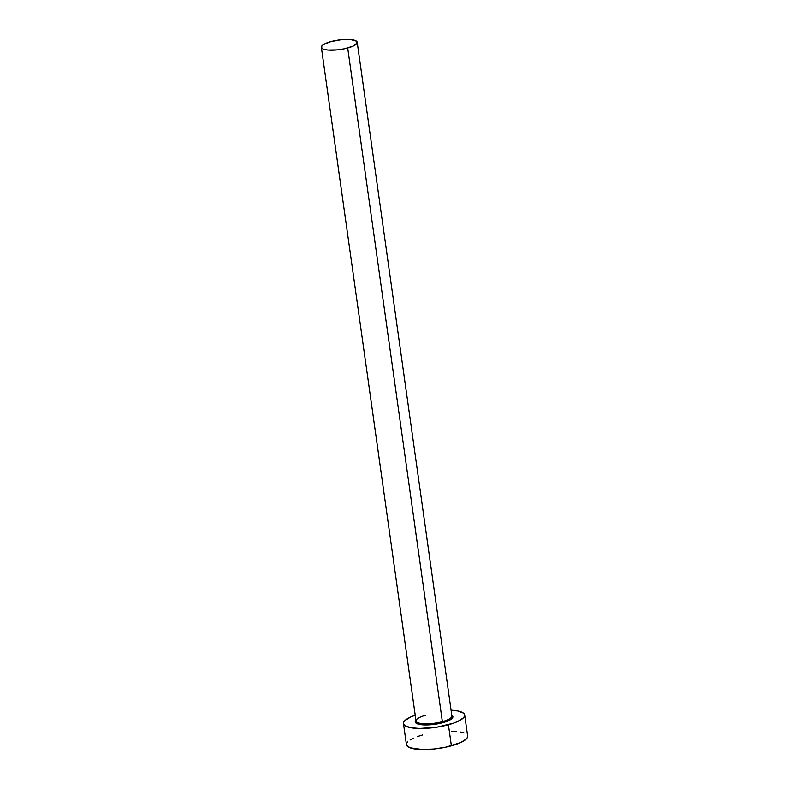 <?xml version="1.0" encoding="UTF-8"?>
<svg xmlns="http://www.w3.org/2000/svg" width="789" height="789" viewBox="0 0 789 789"><rect width="100%" height="100%" fill="white"/><g stroke="black" fill="none" stroke-linecap="round" stroke-linejoin="round"><path stroke-width="1.18" d="M425.547 715.258A18.108 4.803 -8 0 0 416.158 721.383A18.108 4.803 -8 0 0 442.363 721.629L442.885 722.635A18.985 5.04 172 0 1 422.302 724.795A18.985 5.04 172 0 1 415.931 720.298M321.36 47.35L416.03 720.959A18.108 4.803 -8 0 0 442.363 721.629A18.108 4.803 -8 0 0 451.88 715.929L357.21 42.31A18.108 4.803 172 0 1 347.693 48.021L442.363 721.629L347.693 48.021A18.108 4.803 172 0 1 321.36 47.35A18.108 4.803 172 0 1 330.877 41.639A18.108 4.803 172 0 1 357.21 42.31M403.465 723.592L406.434 744.668A30.909 8.206 -8 0 0 451.387 745.812A30.909 8.206 -8 0 0 467.64 736.058L464.682 714.982A30.909 8.206 172 0 1 448.418 724.736L451.387 745.812L448.418 724.736A30.909 8.206 172 0 1 403.465 723.592A30.909 8.206 172 0 1 415.221 715.219L410.458 717.093L404.796 720.673L403.603 722.418L403.583 724.046L404.737 725.495L410.339 727.616L419.551 728.474L436.978 727.152L453.428 723.178L457.689 721.481L463.35 717.901L464.543 716.156L464.563 714.528L463.409 713.078L457.817 710.958L451.071 710.179A30.909 8.206 172 0 1 464.682 714.982M451.752 715.505A18.108 4.803 -8 0 1 442.363 721.629L442.885 722.635A18.985 5.04 172 0 0 451.791 715.258L452.787 717.359L450.637 719.538L442.885 722.635L435.853 724.115L428.555 724.874L419.492 724.401L415.339 722.211L416.089 720.14M407.755 741.749L406.562 743.504L406.542 745.122L409.974 747.775L422.509 749.55L433.93 749.008L445.834 747.153L460.648 742.557L466.319 738.977L467.502 737.232L467.522 735.604M464.09 732.951L460.776 732.034M456.545 731.433L451.564 731.176M422.687 734.914L417.687 736.472M413.426 738.169L410.073 739.954M330.877 41.639L323.49 44.588L321.439 46.669L322.099 48.464L323.441 49.174L327.859 50.062L337.465 49.894L344.438 48.81L353.117 46.117L357.131 42.991L356.47 41.196L350.711 39.598L341.104 39.766L330.877 41.639"/></g></svg>

